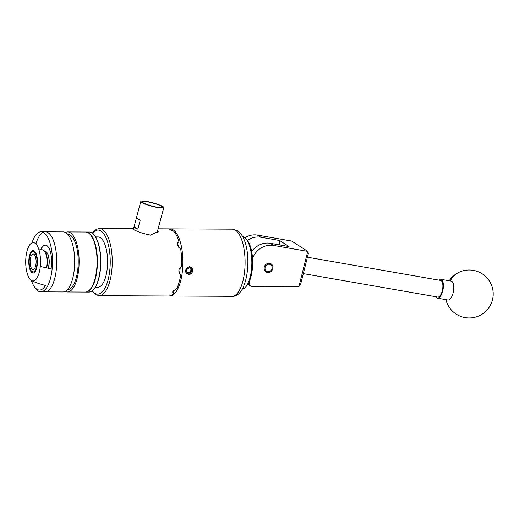 <?xml version="1.0" encoding="UTF-8"?>
<svg xmlns="http://www.w3.org/2000/svg" width="519" height="519" viewBox="0 0 519 519"><rect width="100%" height="100%" fill="white"/><g stroke="black" fill="none" stroke-linecap="round" stroke-linejoin="round"><path stroke-width="0.78" d="M264.139 267.875A4.768 4.275 122.8 0 0 265.955 271.911A4.768 4.275 122.8 0 0 272.936 267.921A4.768 4.275 122.8 0 0 271.119 263.886A4.768 4.275 122.8 0 0 264.139 267.875M248.264 283.588L251.112 286.436L298.899 286.67L307.735 251.391L273.552 245.429A19.177 17.179 122.8 0 0 252.532 258.378M249.529 281.032L249.211 284.191M244.981 237.696A19.177 17.179 -57.2 0 1 257.489 235.094L291.672 241.05L307.735 251.391L308.383 253.402L300.851 283.471L298.899 286.67M251.689 251.598A19.177 17.179 -57.2 0 1 270.224 243.288L289.07 246.577L279.663 240.518L260.81 237.235A19.177 17.179 122.8 0 0 247.394 240.44M279.663 240.518L279.228 244.858M251.112 286.436L247.81 284.315M303.317 273.617L437.705 297.043A8.44 3.51 -80.1 0 0 440.047 295.765A8.44 3.51 -80.1 0 0 442.889 286.696A8.44 3.51 -80.1 0 0 440.599 280.416L307.43 257.203M438.737 280.091A9.589 3.99 99.9 0 1 440.8 279.287L451.186 281.097A9.589 3.99 99.9 0 1 453.755 288.791A9.589 3.99 99.9 0 1 448.948 299.852A9.589 3.99 99.9 0 1 447.891 299.988L437.504 298.178A9.589 3.99 99.9 0 1 435.837 296.719M440.8 279.287A9.589 3.99 99.9 0 1 443.369 286.981A9.589 3.99 99.9 0 1 437.504 298.178M242.198 289.187A26.469 10.224 -89.7 0 0 245.643 287.001A26.469 10.224 -89.7 0 0 245.785 286.838A26.469 10.224 -89.7 0 0 251.845 262.828A26.469 10.224 -89.7 0 0 246.019 238.766A26.469 10.224 -89.7 0 0 242.451 236.379M247.42 253.551A26.469 10.224 90.3 0 1 247.336 272.06M246.019 238.766L247.18 240.167A24.931 9.627 90.3 0 1 252.669 262.835A24.931 9.627 90.3 0 1 246.96 285.45L245.785 286.838M272.112 267.94A3.834 3.438 122.8 0 0 268.946 264.197A3.834 3.438 122.8 0 0 265.034 267.901A3.834 3.438 122.8 0 0 268.2 271.645A3.834 3.438 122.8 0 0 272.112 267.94M95.632 236.917L97.987 236.93A25.165 9.718 90.3 0 1 107.277 268.148A25.165 9.718 90.3 0 1 97.747 287.254L95.392 287.247M67.691 234.238A27.715 10.704 90.3 0 1 78.077 256.989A27.715 10.704 90.3 0 1 71.233 287.844A27.715 10.704 90.3 0 1 67.425 289.66M65.452 232.473A30.018 11.593 90.3 0 1 67.671 231.935A30.018 11.593 90.3 0 1 78.953 256.542A30.018 11.593 90.3 0 1 71.544 289.998A30.018 11.593 90.3 0 1 67.386 291.963A30.018 11.593 90.3 0 1 65.173 291.406M67.671 231.935L85.629 232.019A30.018 11.593 90.3 0 1 96.91 256.626A30.018 11.593 90.3 0 1 89.495 290.082A30.018 11.593 90.3 0 1 85.337 292.048L67.386 291.963M49.162 289.887A30.018 11.593 90.3 0 1 45.004 291.86A30.018 11.593 -89.7 0 0 56.363 269.127A30.018 11.593 -89.7 0 0 45.289 231.824A30.018 11.593 90.3 0 1 56.571 256.431A30.018 11.593 90.3 0 1 49.162 289.887M35.915 243.949A30.018 11.593 90.3 0 1 41.131 233.797A30.018 11.593 90.3 0 1 43.168 232.324A30.018 11.593 -89.7 0 0 35.915 243.949M41.046 231.805L63.247 231.915A30.018 11.593 90.3 0 1 74.528 256.516A30.018 11.593 90.3 0 1 67.12 289.972A30.018 11.593 90.3 0 1 62.961 291.944L40.754 291.834A30.018 11.593 -89.7 0 0 52.114 269.108A30.018 11.593 -89.7 0 0 41.046 231.805A30.018 11.593 -89.7 0 0 31.99 242.86M40.67 249.834A16.783 6.481 90.3 0 1 42.902 246.162A16.783 6.481 90.3 0 1 45.224 245.059A16.783 6.481 90.3 0 1 51.005 268.861M29.311 259.312A10.185 3.938 -89.7 0 0 33.067 271.975A10.185 3.938 -89.7 0 0 36.927 264.255A10.185 3.938 -89.7 0 0 33.164 251.598A10.185 3.938 -89.7 0 0 29.311 259.312M48.189 268.226A10.185 3.938 -89.7 0 0 48.955 264.314A10.185 3.938 -89.7 0 0 45.198 251.657L44.926 251.65A11.217 4.334 90.3 0 1 47.255 264.534A11.217 4.334 90.3 0 1 46.684 267.882M31.361 280.468A28.24 10.905 -89.7 0 0 33.651 285.599A28.24 10.905 -89.7 0 0 45.497 285.456C39.308 283.893 34.559 282.206 31.244 280.39A19.177 7.409 -89.7 0 0 40.281 266.442A19.177 7.409 -89.7 0 0 34.994 243.177L34.994 243.177A19.177 7.409 -89.7 0 0 25.95 257.126A19.177 7.409 -89.7 0 0 29.058 277.937A19.177 7.409 -89.7 0 0 31.244 280.39L29.058 277.937M40.281 266.442L52.114 269.108M33.651 285.599L34.546 287.098A30.018 11.593 -89.7 0 0 40.754 291.834M148.434 202.034A10.361 1.551 15 0 0 142.297 201.852A10.361 1.551 15 0 0 156.18 207.016A10.361 1.551 15 0 0 162.311 207.204A10.361 1.551 15 0 0 148.434 202.034M147.863 201.664A11.892 1.784 -165 0 1 163.796 207.6A11.892 1.784 -165 0 1 156.751 207.386A11.892 1.784 -165 0 1 140.818 201.45A11.892 1.784 -165 0 1 147.863 201.664M150.932 235.133A11.892 1.784 -165 0 1 149.401 234.86A11.892 1.784 -165 0 1 148.44 234.666L150.335 235.165L158.198 231.487L157.782 230.066M157.036 232.843A11.892 1.784 -165 0 1 157.03 232.875L159.482 223.715M186.658 270.535A2.77 2.478 122.8 0 0 191.29 271.898A2.77 2.478 122.8 0 0 187.132 269.192A2.77 2.478 122.8 0 0 186.658 270.535M186.859 270.444L186.866 271.878L188.942 273.234L191.29 271.898L191.556 269.212L189.48 267.862L187.132 269.192L186.859 270.444M185.984 272.443A3.834 3.438 122.8 0 0 188.838 274.272A3.834 3.438 122.8 0 0 192.75 270.561A3.834 3.438 122.8 0 0 189.584 266.824A3.834 3.438 122.8 0 0 188.708 266.928L191.764 267.421L192.744 269.64L192.562 271.482C191.874 273.37 190.59 274.402 188.702 274.577L185.854 272.365L185.847 271.093L187.541 267.674L188.708 266.928M36.032 263.658A7.791 3.01 -89.7 0 0 33.151 253.992A7.791 3.01 -89.7 0 0 30.206 259.909A7.791 3.01 -89.7 0 0 33.08 269.575A7.791 3.01 -89.7 0 0 36.032 263.658M28.921 259.085A11.217 4.334 -89.7 0 0 31.257 271.962A11.217 4.334 -89.7 0 0 31.607 272.339L31.756 270.814L32.619 271.372L32.463 272.897A11.217 4.334 -89.7 0 0 37.31 264.482A11.217 4.334 -89.7 0 0 35.915 253.142A11.217 4.334 -89.7 0 0 31.354 251.585A11.217 4.334 -89.7 0 0 28.921 259.085M46.34 267.804A11.989 4.632 -89.7 0 0 46.833 264.716A11.989 4.632 -89.7 0 0 44.342 250.949A11.989 4.632 -89.7 0 0 42.409 249.84L38.957 249.827M45.302 251.657L45.335 251.657A10.185 3.931 90.3 0 1 49.097 264.294A10.185 3.931 90.3 0 1 48.319 268.252M133.597 228.749L132.734 228.911L133.707 229.67L138.255 231.753A11.892 1.784 -165 0 1 133.467 228.924L140.818 201.45M133.526 228.697L99.44 228.535A33.566 12.962 90.3 0 1 102.535 229.521A33.566 12.962 90.3 0 1 112.13 266.202A33.566 12.962 90.3 0 1 99.123 295.661L168.578 295.999A33.566 12.962 -89.7 0 0 173.839 293.151L172.639 292.203L172.905 291.165L176.681 288.746A33.566 12.962 -89.7 0 0 180.768 274.583C179.379 273.708 178.75 272.345 178.88 270.496C179.12 268.634 180.022 267.24 181.598 266.299A33.566 12.962 -89.7 0 0 180.651 248.899L177.504 245.098L177.848 242.587L178.984 241.595A33.566 12.962 -89.7 0 0 173.554 231.143L169.226 229.443M169.583 229.846C168.928 229.417 169.194 229.164 170.368 229.093A33.566 12.962 -89.7 0 0 168.896 228.866L158.113 228.814M189.623 266.753L189.5 266.753C186.587 267.33 185.361 269.121 185.821 272.125L185.854 272.365M169.499 228.905A33.566 12.962 90.3 0 1 170.096 228.873A33.566 12.962 90.3 0 1 173.19 229.859A33.566 12.962 90.3 0 1 182.785 266.539A33.566 12.962 90.3 0 1 169.778 295.999A33.566 12.962 90.3 0 1 169.175 295.96M157.367 231.617L157.782 232.291M177.466 244.91L178.023 244.825M178.101 245.078A4.794 3.782 32.8 0 0 177.517 245.143M170.368 229.093L170.258 230.189M178.984 241.595L177.401 244.04M173.275 290.698L173.839 293.151M177.634 243.683A27.215 10.51 90.3 0 1 178.783 247.492M180.255 267.363A27.215 10.51 90.3 0 1 179.516 273.39M40.871 249.834A16.666 6.436 90.3 0 1 45.367 245.176A16.666 6.436 90.3 0 1 47.32 245.974M188.436 267.051L186.983 267.973L185.847 271.093M189.474 267.862L190.947 268.823A31.97 12.346 90.3 0 1 190.681 271.508L191.29 271.898M190.681 271.508L188.3 272.819M190.947 268.823L191.556 269.212M148.44 234.666A11.892 1.784 -165 0 1 138.255 231.753M134.058 226.732L136.503 217.571A11.892 1.784 15 0 0 140.26 219.991L137.807 229.145A11.892 1.784 -165 0 1 134.058 226.732L137.807 229.145M260.81 237.235L257.489 235.094M273.552 245.429L270.224 243.288M445.925 299.645A23.971 23.971 0 0 0 478.395 316.123A23.971 23.971 0 0 0 473.341 270.354A23.971 23.971 0 0 0 460.048 271.826A23.971 21.078 67.5 0 0 450.278 280.935M100.245 269.277A30.018 11.593 -89.7 0 0 89.164 232.038C96.806 231.545 102.477 251.241 100.478 269.218C98.753 283.445 94.886 291.062 88.879 292.067A30.018 11.593 -89.7 0 0 100.245 269.277M94.147 234.997A29.635 11.444 90.3 0 1 100.452 269.186M89.164 232.038L85.979 232.019A30.018 11.593 90.3 0 1 97.059 269.257A30.018 11.593 90.3 0 1 85.693 292.054L88.879 292.067M100.446 269.251A29.635 11.444 90.3 0 1 93.894 289.154M231.98 296.297A33.566 12.962 -89.7 0 0 244.987 266.831A33.566 12.962 -89.7 0 0 235.392 230.157A33.566 12.962 -89.7 0 0 232.298 229.171L237.436 230.754C253.895 241.147 250.022 297.815 231.98 296.297L169.778 295.999M92.291 290.841A32.029 12.372 -89.7 0 0 94.763 293.183A32.029 12.372 -89.7 0 0 109.84 269.802A32.029 12.372 -89.7 0 0 100.971 231.007A32.029 12.372 -89.7 0 0 92.57 233.297M460.048 271.826A23.971 23.971 0 0 0 449.22 280.753M163.796 207.6L157.017 232.921M44.919 251.65L44.342 250.949M99.44 228.535L96.229 229.353L92.246 233.063M91.967 291.068L95.347 294.481L99.123 295.661M170.096 228.873L232.298 229.171M45.367 245.176L45.983 245.176M251.54 250.839L252.247 250.846"/></g></svg>
